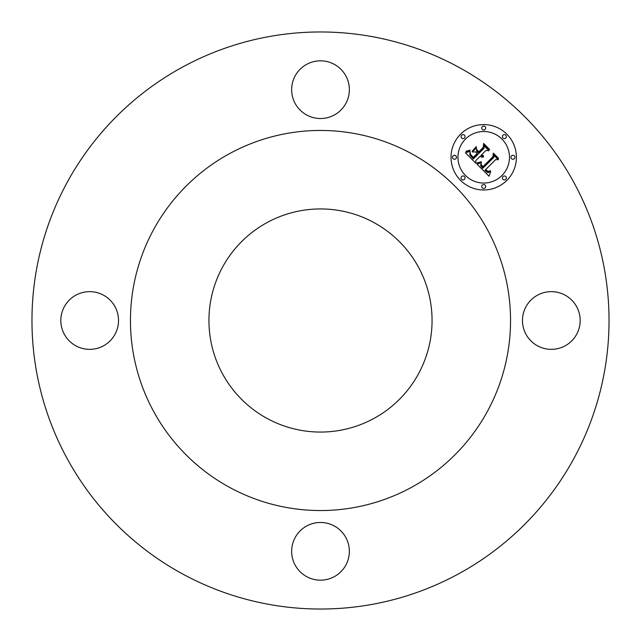 <?xml version="1.0" encoding="UTF-8"?>
<svg xmlns="http://www.w3.org/2000/svg" width="641" height="641" viewBox="0 0 641 641"><rect width="100%" height="100%" fill="white"/><g stroke="black" fill="none" stroke-linecap="round" stroke-linejoin="round"><path stroke-width="0.96" d="M576.644 306.67A28.853 28.853 0 0 1 565.154 345.82A28.853 28.853 0 0 1 526.005 334.33A28.853 28.853 0 0 1 537.495 295.18A28.853 28.853 0 0 1 576.644 306.67M182.172 573.711A288.53 288.53 0 0 1 67.289 182.172A288.53 288.53 0 0 1 458.828 67.289A288.53 288.53 0 0 1 573.711 458.828A288.53 288.53 0 0 1 182.172 573.711M373.983 222.595A111.566 111.566 0 0 1 418.405 373.983A111.566 111.566 0 0 1 267.017 418.405A111.566 111.566 0 0 1 222.595 267.017A111.566 111.566 0 0 1 373.983 222.595M229.39 487.28A190.048 190.048 0 0 1 153.72 229.39A190.048 190.048 0 0 1 411.61 153.72A190.048 190.048 0 0 1 487.28 411.61A190.048 190.048 0 0 1 229.39 487.28M334.33 576.644A28.853 28.853 0 0 1 295.18 565.154A28.853 28.853 0 0 1 306.67 526.005A28.853 28.853 0 0 1 345.82 537.495A28.853 28.853 0 0 1 334.33 576.644M64.356 334.33A28.853 28.853 0 0 1 75.846 295.18A28.853 28.853 0 0 1 114.995 306.67A28.853 28.853 0 0 1 103.505 345.82A28.853 28.853 0 0 1 64.356 334.33M306.67 64.356A28.853 28.853 0 0 1 345.82 75.846A28.853 28.853 0 0 1 334.33 114.995A28.853 28.853 0 0 1 295.18 103.505A28.853 28.853 0 0 1 306.67 64.356M460.599 134.161A32.699 32.699 0 0 0 460.599 180.401A32.699 32.699 0 0 0 506.839 180.401A32.699 32.699 0 0 0 506.839 134.161A32.699 32.699 0 0 0 460.599 134.161M501.935 175.498A25.76 25.76 0 0 0 501.935 139.065A25.76 25.76 0 0 0 465.502 139.065A25.76 25.76 0 0 0 465.502 175.498A25.76 25.76 0 0 0 501.935 175.498M477.016 164.128L489.003 176.195L490.669 171.596L487.785 172.685L484.908 170.37L485.517 169.985L488.033 171.772L490.485 170.754L488.089 171.395L485.662 169.609L495.717 159.553L498.313 159.785L493.698 155.17L493.786 157.462L482.713 168.295L480.638 165.731L481.319 162.598L477.016 164.128M477.12 162.87L476.904 163.311L477.93 163.135L481.383 161.788L477.12 162.87M481.127 164.296L481.135 165.41L482.865 167.373L493.394 156.845L493.586 153.944L498.426 158.784L498.466 158.279L493.306 153.119L493.009 156.628L482.841 166.772L481.127 164.296M465.374 152.774L475.862 163.263L475.806 160.595L480.069 156.332L481.76 157.189L483.506 156.901L480.918 155.483L481.391 155.01L483.594 155.915L481.663 154.737L486.006 150.387L488.971 150.723L484.011 145.763L483.987 148.367L478.891 153.463L476.583 151.148L476.559 147.775L472.329 152.005L475.654 151.917L477.176 153.439L473.274 157.341L470.718 154.665L470.085 152.63L470.59 155.09L473.258 157.87L477.433 153.696L478.05 154.313L473.314 159.04L469.757 154.938L470.061 151.404L465.374 152.774M465.839 151.332L468.467 151.252L470.133 150.114L465.839 151.332M476.311 146.549L472.056 151.332L476.311 146.549M478.875 151.741L476.8 149.674L478.851 152.27L483.57 147.55L483.915 144.273L489.452 149.818L489.476 149.289L483.626 143.44L483.202 147.422L478.875 151.741M464.453 179.352A1.979 1.979 0 0 0 464.453 176.547A1.979 1.979 0 0 0 461.648 176.547A1.979 1.979 0 0 0 461.648 179.352A1.979 1.979 0 0 0 464.453 179.352M464.453 138.015A1.979 1.979 0 0 0 464.453 135.211A1.979 1.979 0 0 0 461.648 135.211A1.979 1.979 0 0 0 461.648 138.015A1.979 1.979 0 0 0 464.453 138.015M455.887 158.688A1.979 1.979 0 0 0 455.887 155.883A1.979 1.979 0 0 0 453.083 155.883A1.979 1.979 0 0 0 453.083 158.688A1.979 1.979 0 0 0 455.887 158.688M505.789 138.015A1.979 1.979 0 0 0 505.789 135.211A1.979 1.979 0 0 0 502.985 135.211A1.979 1.979 0 0 0 502.985 138.015A1.979 1.979 0 0 0 505.789 138.015M485.117 129.45A1.979 1.979 0 0 0 485.117 126.646A1.979 1.979 0 0 0 482.312 126.646A1.979 1.979 0 0 0 482.312 129.45A1.979 1.979 0 0 0 485.117 129.45M502.985 176.547A1.979 1.979 0 0 0 502.985 179.352A1.979 1.979 0 0 0 505.789 179.352A1.979 1.979 0 0 0 505.789 176.547A1.979 1.979 0 0 0 502.985 176.547M482.312 185.113A1.979 1.979 0 0 0 482.312 187.917A1.979 1.979 0 0 0 485.117 187.917A1.979 1.979 0 0 0 485.117 185.113A1.979 1.979 0 0 0 482.312 185.113M511.55 155.883A1.979 1.979 0 0 0 511.55 158.688A1.979 1.979 0 0 0 514.354 158.688A1.979 1.979 0 0 0 514.354 155.883A1.979 1.979 0 0 0 511.55 155.883"/></g></svg>

